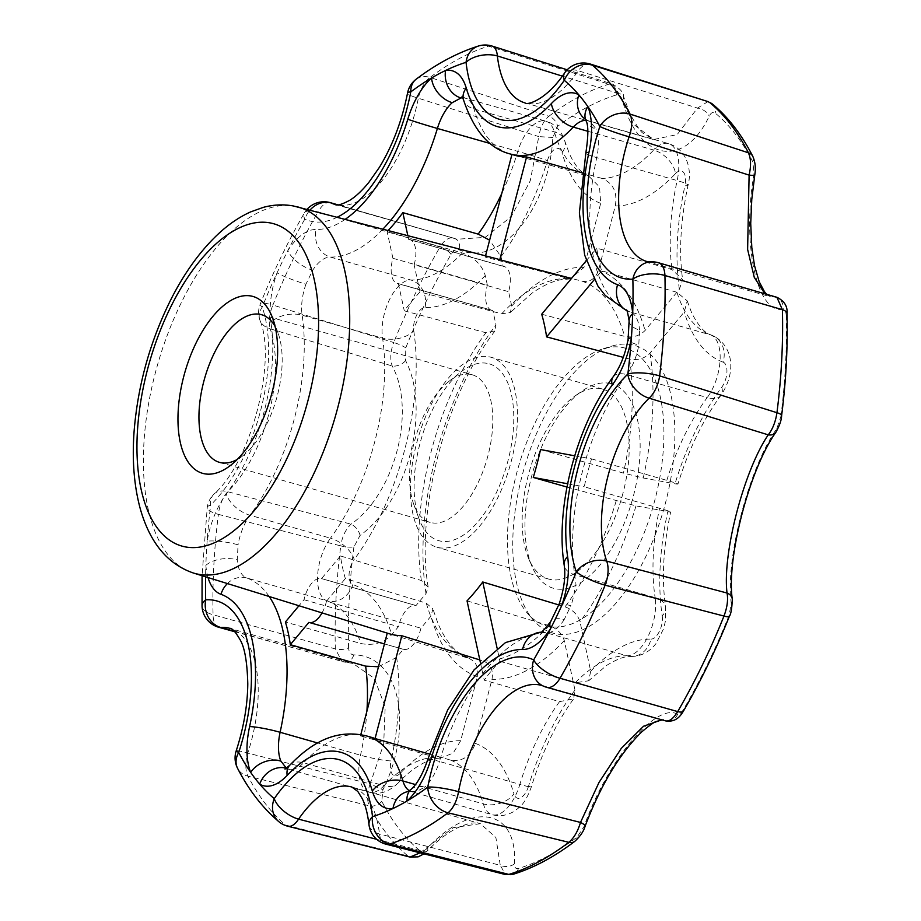 <?xml version="1.0" encoding="UTF-8"?>
<svg xmlns="http://www.w3.org/2000/svg" width="921" height="921" viewBox="0 0 921 921"><rect width="100%" height="100%" fill="white"/><g stroke="black" fill="none" stroke-linecap="round" stroke-linejoin="round"><path stroke-width="0.69" stroke-dasharray="4.61 3.45" d="M495.982 258.571A195.033 94.851 -74.1 0 0 485.206 257.074L570.26 278.913L583.995 267.389L600.688 203.322L599.536 186.94L588.933 176.302L511.984 154.268A159.517 77.583 -74.1 0 0 515.53 155.476M388.132 230.48A159.517 77.583 105.9 0 1 387.119 231.528L392.91 258.283A22.783 11.087 -74.1 0 0 397.273 283.426A22.783 11.087 -74.1 0 0 398.39 283.622L492.862 310.55L495.97 324.94L495.049 330.835L485.92 332.734L404.284 310.826A195.033 94.851 105.9 0 1 420.011 291.945L501.646 313.854L510.395 312.403L511.696 306.06L508.588 291.669A22.783 11.087 -74.1 0 0 504.224 266.526A22.783 11.087 -74.1 0 0 503.108 266.33L501.001 256.637L489.604 240.174M403.433 649.34L384.437 643.929L403.34 649.317A22.783 11.087 -74.1 0 0 403.433 649.34A22.783 11.087 -74.1 0 0 420.92 628.203L430.913 616.207L432.905 608.919L426.285 603.174L345.34 578.595A195.033 94.851 105.9 0 1 340.436 555.927L421.381 580.518L428.173 587.045L426.009 593.55L416.016 605.546A22.783 11.087 -74.1 0 0 415.935 605.511A22.783 11.087 -74.1 0 0 398.436 626.66L391.713 634.73C383.424 643.031 373.097 645.955 360.721 643.491L285.406 622.02M389.042 633.671A195.033 94.851 105.9 0 1 387.257 633.072L469.157 658.48L458.14 652.321C450.519 646.484 443.83 636.941 438.062 623.69L432.905 608.919M429.497 754.069L450.392 760.021C462.388 762.012 470.689 756.452 475.294 743.362L491.987 679.295C493.552 670.292 490.663 664.191 483.306 661.002L479.818 659.92M467.039 600.872L549.319 625.704C557.113 628.663 562.109 633.648 564.285 640.625L574.98 690.048L573.645 698.832L559.519 701.652L484.204 680.182A159.517 77.583 105.9 0 1 499.93 661.29L497.075 648.119M499.93 661.29L575.245 682.772L588.68 680.769L590.706 671.167L580.011 621.744C577.835 614.768 572.839 609.783 565.045 606.812L558.817 604.936M566.968 487.036L635.985 505.905L670.661 512.007C663.189 547.454 661.508 579.125 665.607 606.997A22.783 13.608 -8.6 0 1 662.222 615.861A182.3 88.658 105.9 0 1 667.737 511.719C673.274 512.617 670.546 511.466 659.574 508.265L584.248 486.795A159.517 77.583 -74.1 0 1 591.524 458.888L574.681 455.803M591.524 458.888L666.839 480.359C677.821 483.56 680.55 484.711 675.012 483.813L643.249 477.999L623.436 473.095L540.535 449.552M721.776 387.223A22.783 12.18 -143.5 0 1 720.936 395.328C703.103 419.608 688.758 449.195 677.925 484.101L675.012 483.813A182.3 88.658 105.9 0 1 721.776 387.223A15.197 7.391 105.9 0 0 726.911 372.291A15.197 7.391 105.9 0 0 723.1 362.149A22.783 19.905 109.7 0 0 711.657 335.232A22.783 19.905 109.7 0 0 710.552 334.876A159.517 77.583 105.9 0 1 676.958 292.279L687.216 300.868L684.268 311.954L649.973 353.146C644.562 358.591 637.769 360.56 629.584 359.04L623.287 357.36M541.709 314.222L624.68 336.384C632.854 337.892 639.658 335.935 645.068 330.478L679.364 289.298L682.634 279.627L672.054 269.623L596.739 248.14A159.517 77.583 -74.1 0 0 601.643 270.809L594.183 279.765M615.274 205.993A182.3 88.658 105.9 0 0 675.542 173.562A22.783 14.529 43.3 0 0 653.668 150.042A159.517 77.583 105.9 0 1 601.885 178.409C613.19 183.072 617.646 192.259 615.274 205.993L598.581 270.06C595.588 278.649 590.131 282.379 582.233 281.216L571.527 278.43M600.55 388.616A98.743 48.019 -74.1 0 0 575.28 395.788A98.743 48.019 -74.1 0 0 528.769 558.909A98.743 48.019 -74.1 0 0 548.605 579.056A98.743 48.019 -74.1 0 0 550.804 579.562A98.743 48.019 -74.1 0 0 622.492 495.014A98.743 48.019 -74.1 0 0 602.748 389.123A98.743 48.019 -74.1 0 0 600.55 388.616M609.311 383.297A106.272 51.68 105.9 0 1 623.69 524.613A106.272 51.68 105.9 0 1 532.062 566.565A106.272 51.68 105.9 0 1 582.118 391.011A106.272 51.68 105.9 0 1 609.311 383.297M567.612 483.755L584.248 486.795M488.821 356.761A98.743 48.019 105.9 0 1 491.031 357.267A98.743 48.019 105.9 0 1 510.13 465.404A98.743 48.019 105.9 0 1 436.876 547.201A98.743 48.019 105.9 0 1 417.144 441.309A98.743 48.019 105.9 0 1 488.821 356.761M420.011 291.945L414.116 264.73L508.588 291.669M398.39 283.622L404.284 310.826M322.028 612.891A22.783 11.087 -74.1 0 0 326.46 601.275L420.92 628.203M414.116 264.73A22.783 11.087 -74.1 0 0 409.764 239.598A22.783 11.087 -74.1 0 0 408.636 239.402L503.108 266.33M326.46 601.275L345.34 578.595M340.436 555.927L321.556 578.607A22.783 11.087 -74.1 0 0 321.464 578.584A22.783 11.087 -74.1 0 0 303.976 599.721L298.957 605.742M303.976 599.721L398.436 626.66M321.556 578.607L416.016 605.546M408.636 239.402L407.819 235.603M392.91 258.283L487.382 285.211A22.783 11.087 -74.1 0 0 491.733 310.354A22.783 11.087 -74.1 0 0 492.862 310.55M487.382 285.211L485.275 275.529C481.925 264.868 474.315 257.35 462.446 252.999L387.119 231.528M378.485 666.758L396.617 657.387L403.34 649.317M360.813 734.601L360.479 735.879A159.517 77.583 105.9 0 1 371.52 737.353M426.285 603.174A196.979 95.796 105.9 0 0 468.72 658.331C476.076 661.531 478.966 667.633 477.4 676.624L460.707 740.691L453.167 753.102L440.699 758.018L435.806 757.35L360.479 735.879M601.885 178.409L582.199 172.803M586.263 260.724L596.739 248.14M676.958 292.279L601.643 270.809M485.275 275.529A182.3 88.658 105.9 0 1 425.03 307.568A15.197 7.391 105.9 0 0 416.522 315.466A15.197 7.391 105.9 0 0 413.759 330.823A22.783 13.608 -8.6 0 1 382.56 338.134L302.134 315.201A22.783 13.608 171.4 0 0 270.935 322.511A136.722 66.496 105.9 0 1 226.278 493.99A60.763 29.553 105.9 0 0 207.133 541.272A22.783 4.432 -170.4 0 1 238.067 544.818L237.273 559.853A22.783 12.134 175.4 0 0 205.867 565.333A394.28 191.752 105.9 0 1 207.133 541.272A394.28 191.752 105.9 0 1 210.69 504.95A22.783 15.185 45.8 0 1 213.937 494.093C251.111 462.158 277.129 360.33 259.837 319.967A22.783 16.336 -19 0 1 262.232 307.096A394.28 191.752 105.9 0 1 277.06 272.846A394.28 191.752 105.9 0 1 287.87 250.524A394.28 191.752 105.9 0 1 304.863 219.083A22.783 19.848 115.5 0 1 309.974 210.115M416.246 79.137A22.783 16.762 53.1 0 1 430.015 77.445A22.783 10.96 -72 0 0 418.33 98.213L538.773 136.607C540.374 127.271 543.747 120.49 548.881 116.265L430.015 77.445A417.063 202.827 105.9 0 1 488.487 46.165L608.896 84.168A10.638 8.865 -107 0 1 616.356 94.955C619.05 94.356 621.065 96.129 622.4 100.262C638.702 160.83 684.13 169.36 709.205 116.15C711.104 112.615 713.096 111.591 715.191 113.053A403.997 196.472 -74.1 0 1 752.964 162.142L753.942 174.299C741.693 243.858 756.912 314.602 783.126 309.145C784.945 309.122 785.97 311.31 786.189 315.684A10.638 5.054 -1.6 0 0 786.995 313.67M781.618 415.67A10.638 2.786 -172.8 0 1 780.858 416.534L776.817 428.599C748.9 468.018 725 559.554 731.274 603.416L729.006 615.596A403.997 196.472 -74.1 0 1 683.704 709.112C681.333 713.027 679.307 714.719 677.614 714.201C656.086 702.021 607.089 760.711 584.041 826.574L577.156 837.074A403.997 196.472 -74.1 0 1 518.408 868.491C515.783 869.113 514.471 867.536 514.459 863.783C517.637 808.765 472.266 800.268 427.666 847.896C424.431 851.05 421.737 851.879 419.573 850.405A10.638 9.083 -50.4 0 1 407.865 855.931L285.602 825.043A417.063 202.827 105.9 0 1 248.002 776.184L369.275 805.783C366.708 800.119 367.007 792.831 370.161 783.909L247.749 753.113A22.783 1.635 18.2 0 0 236.213 750.822M629.112 320.934A22.783 12.134 175.4 0 0 639.565 330.052L638.771 345.099A22.783 4.432 9.6 0 1 628.087 339.389M585.802 120.352A37.98 18.466 105.9 0 1 588.208 120.697A37.98 18.466 105.9 0 1 590.43 121.664L596.06 128.986A22.783 16.866 -21.8 0 1 585.871 120.524M590.43 121.664A22.783 19.744 -59 0 1 586.274 119.868A22.783 19.744 -59 0 1 585.215 119.177M776.91 297.299L775.517 297.126A10.638 9.901 -96.2 0 1 783.126 309.145M776.817 428.599A10.638 7.587 -146.1 0 1 775.862 432.283M731.274 603.416A10.638 8.139 173.5 0 0 732.287 599.122M419.573 850.405A403.997 196.472 -74.1 0 1 381.801 801.305L382.917 789.746C414.634 725.736 399.495 655.015 353.745 654.9C350.59 654.543 348.863 652.16 348.575 647.762A10.638 5.054 -1.6 0 1 335.336 648.914L213.073 614.733A22.783 10.741 -1.4 0 1 202.044 605.868M405.585 360.629A10.638 6.505 154.7 0 1 392.231 366.005L270.164 328.785A22.783 10.534 -72.9 0 1 272.892 305.07L393.739 342.531C390.412 351.281 389.917 359.098 392.231 366.005C416.407 410.708 394.913 493.748 351.039 524.176C345.536 529.506 342.117 536.747 340.77 545.888A10.638 2.786 -172.8 0 0 353.906 546.913L360.053 535.446C407.427 501.577 431.408 410.075 405.585 360.629L405.758 347.862A403.997 196.472 -74.1 0 1 451.06 254.334C453.5 250.443 456.229 248.946 459.245 249.856C500.241 267.585 549.307 208.906 552.83 137.482L557.608 126.373A403.997 196.472 -74.1 0 1 616.356 94.955M655.165 534.986A149.547 72.736 -74.1 0 0 631.484 344.661A149.547 72.736 -74.1 0 0 611.901 346.1A149.547 72.736 -74.1 0 0 523.876 469.319A149.547 72.736 -74.1 0 0 533.685 620.432A149.547 72.736 -74.1 0 0 556.157 633.867A149.547 72.736 -74.1 0 0 655.165 534.986M650.341 261.875A22.783 19.606 -94.2 0 1 656.293 262.497L775.517 297.126L770.382 296.735L764.902 293.799M707.938 101.586L697.531 108.079L677.165 134.581L653.553 139.532L633.786 124.439L618.993 93.7L562.351 76.121M590.373 64.067A22.783 11.455 107.7 0 0 578.273 70.756L697.531 108.079A10.638 6.343 -153.2 0 1 709.205 116.15M622.4 100.262A10.638 5.376 -16.4 0 0 623.552 96.544L623.552 96.544A10.638 5.376 -16.4 0 0 618.993 93.7L612.557 84.122L608.896 84.168A412.723 200.72 105.9 0 0 548.881 116.265A10.638 7.794 -127.2 0 1 557.608 126.373M552.83 137.482L538.773 136.607L530.254 180.781L511.259 216.608L485.217 237.353L457.012 239.23L331.111 202.954M218.726 627.259A22.783 10.43 -74.5 0 1 213.073 614.733A417.063 202.827 105.9 0 1 218.381 514.367A22.783 6.067 7.1 0 1 207.225 507.609A22.783 6.067 7.1 0 1 210.69 504.95A129.136 62.801 105.9 0 0 262.232 307.096A22.783 4.26 22 0 1 260.252 304.022A22.783 4.26 22 0 1 272.892 305.07A417.063 202.827 105.9 0 1 317.987 211.98L440.031 246.989C444.475 239.713 449.16 236.812 454.099 238.286L337.696 204.773M454.099 238.286A10.638 8.347 -70 0 1 454.606 238.447L335.094 204.462A106.341 51.714 105.9 0 0 418.33 98.213A22.783 3.488 11 0 1 407.554 93.021M360.053 535.446A10.638 5.952 -127.6 0 0 351.039 524.176L227.717 491.733A22.783 15.185 45.8 0 0 213.937 494.093A22.783 22.783 0 0 0 207.225 507.609L202.067 575.706M330.328 202.655A22.783 10.419 106.1 0 0 317.987 211.98A22.783 9.118 30 0 0 304.275 213.165C287.974 241.44 273.295 271.73 260.252 304.022A22.783 22.783 0 0 0 259.837 319.967A22.783 16.336 -19 0 0 270.164 328.785A106.341 51.714 105.9 0 1 227.717 491.733A22.783 10.58 104.5 0 0 218.381 514.367L340.77 545.888A412.723 200.72 105.9 0 0 335.336 648.914L342.071 661.646L352.996 663.465L374.317 678.386L385.197 706.81L383.677 744.11L370.161 783.909L382.917 789.746M234.36 631.276L343.763 661.9A10.638 8.266 -86.7 0 0 345.34 662.187L234.809 631.737M381.801 801.305A10.638 8.243 -27.1 0 1 369.275 805.783A412.723 200.72 105.9 0 0 407.865 855.931L410.121 857.094M420.022 852.834L453.328 827.645L480.382 823.673L495.889 837.557L500.276 865.337L379.475 833.977A22.783 11.501 -75.8 0 0 386.037 844.2M376.701 839.319L421.749 850.958A10.638 4.709 -135.6 0 0 427.137 851.096L423.994 853.848M514.459 863.783A10.638 7.011 1.6 0 1 500.276 865.337L505.525 874.57M661.842 719.831L545.727 686.951A22.783 11.731 -74.3 0 0 546.648 687.296M677.614 714.201A10.638 9.981 -66.7 0 1 665.169 720.752L665.595 720.89M543.01 685.926A22.783 19.848 115.5 0 0 545.727 686.951A106.341 51.714 105.9 0 0 541.744 685.443L662.556 720.038M353.745 654.9A10.638 8.266 -86.7 0 1 345.34 662.187L352.996 663.465L229.732 628.318A106.341 51.714 105.9 0 1 247.749 753.113A22.783 11.017 103.8 0 0 248.002 776.184A22.783 17.695 -27.4 0 1 237.63 768.436M453.581 238.113L454.606 238.447A10.638 8.347 -70 0 1 459.245 249.856M427.666 847.896A10.638 4.709 -135.6 0 1 427.137 851.096C437.394 840.643 447.364 832.975 457.023 828.083C472.036 821.417 474.603 822.844 480.382 823.673L351.834 787.029A106.341 51.714 105.9 0 1 379.475 833.977A22.783 12.871 173.5 0 1 368.999 824.698M584.041 826.574A10.638 2.084 -159.9 0 0 585.157 826.091M754.771 174.944A10.638 1.232 9.2 0 0 753.942 174.299M410.962 789.481A22.783 15.784 -131.8 0 1 424.593 787.248L415.832 791.933A22.783 19.41 80.8 0 0 408.452 791.484L408.452 791.484A22.783 19.41 80.8 0 0 408.015 791.565M622.043 347.401A144.321 70.192 105.9 0 1 647.532 523.899A144.321 70.192 105.9 0 1 527.664 613.536A144.321 70.192 105.9 0 1 518.189 467.695A144.321 70.192 105.9 0 1 603.14 348.783A144.321 70.192 105.9 0 1 622.043 347.401M470.516 374.375A76.765 37.335 -74.1 0 0 448.688 381.57A76.765 37.335 -74.1 0 0 413.713 504.224A76.765 37.335 -74.1 0 0 430.142 522.414A76.765 37.335 -74.1 0 0 487.094 458.831A76.765 37.335 -74.1 0 0 472.231 374.778A76.765 37.335 -74.1 0 0 470.516 374.375M487.105 363.323A91.962 44.726 -74.1 0 0 460.961 371.946A91.962 44.726 -74.1 0 0 419.067 518.88A91.962 44.726 -74.1 0 0 498.618 487.773A91.962 44.726 -74.1 0 0 487.105 363.323M275.091 326.471A76.765 37.335 105.9 0 1 278.027 332.907A76.765 37.335 105.9 0 1 243.052 455.573A76.765 37.335 105.9 0 1 237.169 459.498M485.206 257.074L485.528 255.854M480.451 662.821L484.204 680.182M345.237 219.302A136.722 66.496 105.9 0 1 316.007 229.479A60.763 29.553 105.9 0 0 287.87 250.524A22.783 10.591 -147.1 0 0 312.714 270.21L305.956 284.163A22.783 2.59 -160.4 0 1 277.06 272.846A60.763 29.553 105.9 0 0 270.935 322.511M559.162 603.98A22.783 2.59 -160.4 0 1 570.882 605.753L564.124 619.695A22.783 10.591 32.9 0 0 550.689 621.548M297.748 206.926A190.348 92.572 -74.1 0 0 294.49 206.212A190.348 92.572 -74.1 0 0 156.605 368.17A190.348 92.572 -74.1 0 0 193.375 573.012M501.646 313.854A196.979 95.796 105.9 0 1 567.647 278.545M421.381 580.518A196.979 95.796 105.9 0 1 485.92 332.734M549.319 625.704A196.979 95.796 105.9 0 1 483.306 661.002M616.161 501.001A196.979 95.796 105.9 0 1 565.045 606.812M629.584 359.04A196.979 95.796 105.9 0 1 623.436 473.095M582.233 281.216A196.979 95.796 105.9 0 1 624.68 336.384M575.245 682.772A159.517 77.583 105.9 0 1 626.959 655.787A22.783 19.755 91.2 0 0 631.322 656.443C641.028 656.408 649.224 652.16 655.902 643.698L663.546 628.893L665.399 621.215L665.607 606.997A22.783 13.608 -8.6 0 0 655.119 597.637A159.517 77.583 105.9 0 1 659.574 508.265M666.839 480.359A159.517 77.583 105.9 0 1 707.236 397.573L626.81 374.651A159.517 77.583 105.9 0 0 574.704 574.704A37.98 18.466 105.9 0 1 570.882 605.753M559.519 701.652A159.517 77.583 105.9 0 0 519.87 784.381L439.444 761.46A159.517 77.583 105.9 0 1 546.533 632.854L626.959 655.787A37.98 18.466 105.9 0 0 648.223 636.054A37.98 18.466 105.9 0 0 655.119 597.637L574.704 574.704A22.783 13.608 171.4 0 1 564.216 565.344M687.216 300.868L691.625 312.749C702.263 333.678 709.4 334.024 711.657 335.232C730.825 343.188 738.515 368.953 720.936 395.328A22.783 12.18 -143.5 0 1 707.236 397.573A37.98 18.466 105.9 0 0 720.072 360.249A37.98 18.466 105.9 0 0 710.552 334.876L630.125 311.954A37.98 18.466 105.9 0 1 639.565 330.052M598.581 270.06A212.175 103.187 105.9 0 1 645.068 330.478M415.832 791.933A37.98 18.466 105.9 0 1 411.618 791.726L492.044 814.659A37.98 18.466 105.9 0 0 519.87 784.381A22.783 0.645 16.8 0 0 531.233 787.225A22.783 0.645 16.8 0 0 528.573 786.097A182.3 88.658 105.9 0 1 574.98 690.048M679.364 289.298A182.3 88.658 105.9 0 1 684.936 185.777A22.783 2.521 -167.6 0 0 688.056 185.202A22.783 2.521 -167.6 0 0 677.154 180.562L596.727 157.629A22.783 2.521 12.4 0 1 585.837 152.99M675.542 173.562A15.197 7.391 105.9 0 1 683.693 172.549A15.197 7.391 105.9 0 1 684.936 185.777M649.973 353.146A212.175 103.187 105.9 0 1 643.249 477.999M564.285 640.625A212.175 103.187 105.9 0 1 491.987 679.295M780.858 416.534A403.997 196.472 -74.1 0 0 786.189 315.684M723.1 362.149A182.3 88.658 105.9 0 1 684.268 311.954M501.001 256.637A182.3 88.658 105.9 0 0 547.408 160.599A22.783 0.645 16.8 0 0 517.821 151.389A159.517 77.583 105.9 0 1 501.761 193.525M425.03 307.568A22.783 19.755 91.2 0 0 410.731 279.984L330.305 257.063A22.783 19.755 -88.8 0 1 316.007 229.479M462.446 252.999A159.517 77.583 105.9 0 1 410.731 279.984A37.98 18.466 105.9 0 0 389.456 299.716A37.98 18.466 105.9 0 0 382.56 338.134A159.517 77.583 105.9 0 1 330.455 538.186A22.783 12.18 -143.5 0 1 354.205 559.461A15.197 7.391 105.9 0 0 349.071 574.393A15.197 7.391 105.9 0 0 352.881 584.547A182.3 88.658 105.9 0 1 391.713 634.73M462.814 97.833A37.98 18.466 105.9 0 1 465.22 98.179L545.646 121.112A37.98 18.466 105.9 0 0 517.821 151.389L490.352 143.561M382.929 229.122A159.517 77.583 105.9 0 1 330.305 257.063A37.98 18.466 105.9 0 0 312.714 270.21M352.881 584.547A22.783 19.905 109.7 0 1 327.139 600.883A37.98 18.466 105.9 0 1 317.618 575.521A37.98 18.466 105.9 0 1 330.455 538.186L250.028 515.265A22.783 12.18 -143.5 0 1 226.278 493.99M269.197 596.52A159.517 77.583 105.9 0 0 246.713 577.962L327.139 600.883A159.517 77.583 105.9 0 1 360.721 643.491M396.617 657.387A182.3 88.658 105.9 0 1 391.045 760.919A22.783 2.521 -167.6 0 1 360.525 755.208L317.653 742.982M366.892 711.288A159.517 77.583 105.9 0 1 360.525 755.208A37.98 18.466 105.9 0 0 369.056 792.141C376.424 793.902 385.369 794.904 397.86 783.299A22.783 14.529 43.3 0 0 400.439 773.122A182.3 88.658 105.9 0 1 460.707 740.691M547.408 160.599A15.197 7.391 105.9 0 1 555.121 149.018A15.197 7.391 105.9 0 1 562.017 152.782A22.783 15.749 163.8 0 0 564.757 140.948A22.783 15.749 163.8 0 0 554.338 131.853L473.912 108.92A22.783 15.749 -16.2 0 1 463.493 99.825M588.933 176.302L583.419 173.148C578.641 169.821 574.013 163.454 569.512 154.026L564.757 140.948C560.141 126.891 550.148 122.009 545.646 121.112A37.98 18.466 105.9 0 1 554.338 131.853A159.517 77.583 105.9 0 0 587.299 175.738M440.699 758.018L435.817 758.513C423.418 761.322 410.766 769.588 397.86 783.299A22.783 14.529 43.3 0 1 384.011 785.728A159.517 77.583 105.9 0 1 435.806 757.35M475.294 743.362A182.3 88.658 105.9 0 1 513.964 793.902A22.783 15.749 163.8 0 1 483.352 803.918L415.44 784.554M450.392 760.021A159.517 77.583 105.9 0 1 483.352 803.918A37.98 18.466 105.9 0 0 492.044 814.659C499.758 816.777 507.31 815.557 514.678 810.998C520.261 806.52 524.567 804.908 531.233 787.225C541.882 752.618 556.019 723.158 573.645 698.832M289.747 765.224A22.783 14.529 -136.7 0 1 303.596 762.807A37.98 18.466 105.9 0 1 288.63 769.208L369.056 792.141A37.98 18.466 105.9 0 0 384.011 785.728L303.596 762.807A159.517 77.583 105.9 0 1 366.42 735.891M587.863 131.277L653.668 150.042A37.98 18.466 105.9 0 1 668.634 143.63A37.98 18.466 105.9 0 1 677.154 180.562A159.517 77.583 105.9 0 0 672.054 269.623M528.573 786.097A15.197 7.391 105.9 0 1 520.86 797.678A15.197 7.391 105.9 0 1 513.964 793.902M305.956 284.163A37.98 18.466 105.9 0 0 302.134 315.201A159.517 77.583 105.9 0 1 250.028 515.265A37.98 18.466 105.9 0 0 238.067 544.818M227.406 583.557A22.783 19.905 109.7 0 1 246.713 577.962A37.98 18.466 105.9 0 1 237.273 559.853M284.98 769.081L288.63 769.208A37.98 18.466 105.9 0 1 286.408 768.241M278.706 821.555A22.783 19.456 130.1 0 0 285.602 825.043A22.783 10.707 104.2 0 0 287.824 826.229M208.019 577.548A60.763 29.553 105.9 0 1 205.867 565.333A394.28 191.752 105.9 0 0 205.579 576.788M626.764 310.607A22.783 19.905 109.7 0 0 629.02 311.597A22.783 19.905 109.7 0 0 630.125 311.954A159.517 77.583 105.9 0 1 596.727 157.629A37.98 18.466 105.9 0 0 596.06 128.986M353.906 546.913A403.997 196.472 -74.1 0 0 348.575 647.762M766.686 294.329L770.382 296.735L647.106 261.587A106.341 51.714 105.9 0 0 656.293 262.497A22.783 11.72 106.3 0 1 658.411 262.727M492.067 46.062A22.783 10.649 -72.5 0 0 488.487 46.165A22.783 18.961 72.6 0 0 478.379 46.05M564.7 72.828A22.783 11.386 34.7 0 1 578.273 70.756A106.341 51.714 105.9 0 1 525.005 102.887L653.553 139.532L643.307 133.326C641.2 132.601 636.768 126.073 629.987 113.755L623.552 96.544C623.816 92.722 620.144 88.589 612.557 84.122L567.198 69.8M337.259 217.218A129.136 62.801 105.9 0 1 304.863 219.083A22.783 9.118 30 0 1 304.275 213.165A22.783 22.783 0 0 1 307.038 209.343M451.06 254.334A10.638 4.294 -149.9 0 0 440.031 246.989A412.723 200.72 105.9 0 0 393.739 342.531A10.638 1.946 -158.2 0 1 405.758 347.862M518.408 868.491A10.638 8.865 -107 0 1 512.951 874.34M577.156 837.074A10.638 7.794 -127.2 0 1 574.75 841.368M712.486 104.085A10.638 9.083 -50.4 0 1 715.191 113.053M683.704 709.112A10.638 4.294 -149.9 0 1 683.566 710.885M752.768 156.294A10.638 8.243 -27.1 0 1 752.964 162.142M729.006 615.596A10.638 1.946 -158.2 0 1 729.328 616.414M407.876 791.623L411.618 791.726A37.98 18.466 105.9 0 1 409.373 790.748M590.706 671.167A182.3 88.658 105.9 0 1 650.951 639.116A22.783 19.755 91.2 0 1 631.322 656.443C630.022 656.731 624.323 654.578 606.479 665.503L588.68 680.769M600.688 203.322A182.3 88.658 105.9 0 1 562.017 152.782M477.4 676.624A212.175 103.187 105.9 0 1 430.913 616.207M400.439 773.122A15.197 7.391 105.9 0 1 392.288 774.135A15.197 7.391 105.9 0 1 391.045 760.919M426.009 593.55A212.175 103.187 105.9 0 1 495.97 324.94M413.759 330.823A182.3 88.658 105.9 0 1 354.205 559.461M511.696 306.06A212.175 103.187 105.9 0 1 583.995 267.389M635.985 505.905A212.175 103.187 105.9 0 1 580.011 621.744M662.222 615.861A15.197 7.391 105.9 0 1 659.459 631.23A15.197 7.391 105.9 0 1 650.951 639.116M428.081 758.616A22.783 0.645 -163.2 0 1 439.444 761.46A37.98 18.466 105.9 0 1 424.593 787.248M540.903 632.209A22.783 19.755 -88.8 0 1 542.17 632.197A22.783 19.755 -88.8 0 1 546.533 632.854A37.98 18.466 105.9 0 0 564.124 619.695M462.054 96.36L465.22 98.179A37.98 18.466 105.9 0 1 473.912 108.92A159.517 77.583 105.9 0 0 510.418 154.014M613.11 376.896A22.783 12.18 -143.5 0 1 626.81 374.651A37.98 18.466 105.9 0 0 638.771 345.099M528.769 558.909L532.062 566.565M575.28 395.788L582.118 391.011M602.748 389.123L491.031 357.267M548.605 579.056L436.876 547.201M504.224 266.526L409.764 239.598M415.935 605.511L321.464 578.584M491.733 310.354L397.273 283.426M585.008 118.867L588.208 120.697L668.634 143.63C687.193 149.444 692.143 170.224 688.056 185.202C680.561 220.303 678.754 251.778 682.634 279.627M626.844 310.768L629.02 311.597L626.384 309.951M527.664 613.536L533.685 620.432M603.14 348.783L611.901 346.1M428.173 587.045C415.164 512.444 445.787 394.522 495.049 330.835M570.26 278.913L561.269 279.662C552.485 281.181 542.826 285.625 532.28 292.982L510.395 312.403M413.713 504.224L419.067 518.88M448.688 381.57L460.961 371.946M278.027 332.907L272.674 318.252M243.052 455.573L230.78 465.197M219.509 462.365L430.142 522.414M261.599 314.717L472.231 374.778"/><path stroke-width="1.38" d="M571.527 278.43L499.792 259.745A195.033 94.851 -74.1 0 0 499.723 259.722A195.033 94.851 -74.1 0 0 495.982 258.571L293.246 205.936C283.311 204.186 273.353 204.658 263.371 207.352L250.65 211.888C239.402 216.976 228.684 224.264 218.484 233.761C200.709 250.385 185.052 271.891 171.513 298.289C150.549 339.907 138.115 383.884 134.19 430.211C131.945 459.268 133.948 485.355 140.188 508.484C149.801 542.642 167.53 564.147 193.375 573.012A190.348 92.572 -74.1 0 0 198.614 574.29A190.348 92.572 -74.1 0 0 336.015 414.07A190.348 92.572 -74.1 0 0 301.397 208.042A190.348 92.572 -74.1 0 0 297.748 206.926M479.818 659.92L401.844 635.743A195.033 94.851 105.9 0 1 389.042 633.671L193.375 573.012M558.817 604.936L482.765 581.991A195.033 94.851 105.9 0 1 467.039 600.872L480.451 662.821M574.681 455.803L540.535 449.552A195.033 94.851 -74.1 0 1 533.271 477.458L566.968 487.036M623.287 357.36L546.614 336.89A195.033 94.851 -74.1 0 0 541.709 314.222L586.263 260.724M533.271 477.458L567.612 483.755M298.957 605.742L285.406 622.02A159.517 77.583 105.9 0 1 290.311 644.677L308.88 622.389A22.783 11.087 -74.1 0 0 308.972 622.412A22.783 11.087 -74.1 0 0 322.028 612.891M309.065 622.435L384.437 643.929L308.972 622.412M204.635 473.808A91.962 44.726 105.9 0 1 193.122 349.37A91.962 44.726 105.9 0 1 272.674 318.252A91.962 44.726 105.9 0 1 230.78 465.197A91.962 44.726 105.9 0 1 204.635 473.808M407.819 235.603L402.845 212.647A159.517 77.583 105.9 0 1 388.132 230.48M489.604 240.174L478.16 234.118L402.845 212.647M290.311 644.677L365.625 666.148L378.485 666.758M429.497 754.069L375.066 738.55L401.844 635.743M387.257 633.118L360.813 734.601M415.44 784.554L402.926 780.985A159.517 77.583 105.9 0 0 366.42 735.891L371.52 737.353A159.517 77.583 105.9 0 1 375.066 738.55M582.199 172.803L526.57 156.938L499.792 259.745M594.183 279.765L546.614 336.89M237.63 768.436A22.783 17.695 -27.4 0 1 238.712 752.48A22.783 1.635 18.2 0 1 236.213 750.822A22.783 22.783 0 0 0 237.63 768.436C248.751 789.988 262.439 807.694 278.706 821.555A22.783 19.456 130.1 0 1 274.251 798.668A394.28 191.752 105.9 0 1 259.687 784.116A394.28 191.752 105.9 0 1 250.673 772.397A22.783 16.866 158.2 0 1 280.778 760.919L286.408 768.241M663.65 720.199C663.788 719.531 661.439 719.934 656.604 721.431C654.946 721.477 649.984 724.965 641.73 731.896C619.476 753.85 600.63 785.245 585.157 826.091C583.707 831.26 580.23 836.349 574.75 841.368L574.75 841.368A10.638 7.794 -127.2 0 1 568.844 842.324C573.921 838.087 577.812 831.456 580.506 822.43L458.508 791.703A22.783 3.488 11 0 0 427.77 787.087A394.28 191.752 105.9 0 1 406.99 801.017A394.28 191.752 105.9 0 1 392.968 808.523A60.763 29.553 105.9 0 1 372.314 791.001A136.722 66.496 105.9 0 0 287.168 775.413A60.763 29.553 105.9 0 1 259.687 784.116A22.783 19.744 -59 0 1 286.396 768.241M626.844 310.768L605.281 295.526L597.902 286.017L584.674 255.152L579.378 212.935L585.837 152.99C588.496 135.456 588.507 124.634 585.871 120.524L585.871 120.524A22.783 16.866 -21.8 0 1 587.874 106.594A60.763 29.553 105.9 0 1 588.945 152.414A136.722 66.496 105.9 0 0 617.565 284.693A60.763 29.553 105.9 0 1 632.681 313.658A22.783 12.134 175.4 0 0 629.112 320.934L628.087 339.389A22.783 4.432 9.6 0 1 631.403 337.719A394.28 191.752 105.9 0 1 627.846 374.041A22.783 6.067 7.1 0 1 659.632 375.883L776.956 412.7C775.563 421.83 772.661 429.221 768.241 434.85L649.121 398.171A22.783 11.582 -72.7 0 0 659.632 375.883A417.063 202.827 105.9 0 0 664.927 275.506L782.39 309.675L776.91 297.299L658.411 262.727A22.783 11.72 106.3 0 1 664.927 275.506A22.783 10.741 -1.4 0 0 632.865 279.144A394.28 191.752 105.9 0 1 632.681 313.658A394.28 191.752 105.9 0 1 631.403 337.719A60.763 29.553 105.9 0 1 612.269 385.001A22.783 12.18 -143.5 0 1 613.11 376.896C576.339 425.663 554.926 507.506 564.216 565.344C565.782 576.178 564.101 589.049 559.162 603.98L550.689 621.548A22.783 10.591 32.9 0 0 550.677 628.467A394.28 191.752 105.9 0 1 533.685 659.908A22.783 9.118 30 0 0 560.026 678.259L677.695 711.599C673.205 718.864 669.026 721.914 665.169 720.752M587.863 131.277L573.253 127.11A22.783 14.529 -136.7 0 1 551.38 103.578A60.763 29.553 105.9 0 1 578.86 94.875A394.28 191.752 105.9 0 1 587.874 106.594A394.28 191.752 105.9 0 1 599.836 126.511A22.783 17.695 -27.4 0 1 629.999 114.054L748.451 152.805A10.638 8.243 -27.1 0 1 752.768 156.294C741.739 134.685 728.304 117.278 712.486 104.085L707.938 101.586L590.373 64.067A22.783 11.455 107.7 0 1 592.399 65.195A22.783 19.456 130.1 0 0 564.297 80.323A394.28 191.752 105.9 0 1 578.86 94.875A22.783 19.744 -59 0 0 585.215 119.177M781.618 415.67A10.638 2.786 -172.8 0 0 776.956 412.7A412.723 200.72 105.9 0 0 782.39 309.675A10.638 5.054 -1.6 0 1 786.995 313.67C787.881 346.296 786.085 380.292 781.618 415.67C781.469 420.16 779.546 425.698 775.862 432.283L775.862 432.283A10.638 7.587 -146.1 0 1 768.241 434.85C743.8 470.827 722.225 553.843 727.037 593.02A10.638 8.139 173.5 0 1 732.287 599.122L732.287 599.122C731.953 608.459 730.963 614.215 729.328 616.414A10.638 1.946 -158.2 0 1 723.987 616.057L605.109 585.169A417.063 202.827 105.9 0 1 560.026 678.259A22.783 11.731 -74.3 0 1 546.648 687.296A22.783 22.783 0 0 1 543.01 685.926A22.783 19.848 115.5 0 1 533.685 659.908A129.136 62.801 105.9 0 0 427.77 787.087A22.783 16.762 53.1 0 0 447.986 812.794A417.063 202.827 105.9 0 1 389.525 844.073L508.829 874.42L505.525 874.57L386.037 844.2A22.783 11.501 -75.8 0 0 389.525 844.073A22.783 18.961 72.6 0 1 372.498 816.662A22.783 12.871 173.5 0 0 368.999 824.698A22.783 22.783 0 0 0 386.037 844.2M764.902 293.799L754.287 277.417L747.622 249.43L749.107 175.117L629.089 136.803A22.783 11.133 -71.9 0 0 629.999 114.054A417.063 202.827 105.9 0 0 592.399 65.195L707.938 101.586M752.768 156.294C755.255 161.958 755.934 168.175 754.771 174.944A10.638 1.232 9.2 0 1 749.107 175.117C751.191 165.895 750.972 158.458 748.451 152.805A412.723 200.72 105.9 0 0 709.861 102.657A10.638 9.083 -50.4 0 1 712.486 104.085M562.351 76.121L497.363 55.939A22.783 10.649 -72.5 0 0 492.067 46.062A22.783 22.783 0 0 0 478.379 46.05A22.783 18.961 72.6 0 0 466.049 62.329A22.783 12.871 173.5 0 1 497.363 55.939A106.341 51.714 105.9 0 0 525.005 102.887C526.386 105.501 545.98 100.838 564.7 72.828A22.783 11.386 34.7 0 0 564.297 80.323A129.136 62.801 105.9 0 1 466.049 62.329A394.28 191.752 105.9 0 0 445.58 70.468A60.763 29.553 105.9 0 1 466.233 87.99A136.722 66.496 105.9 0 0 551.38 103.578M490.352 143.561L437.394 128.456A22.783 0.645 -163.2 0 1 407.796 119.246A60.763 29.553 105.9 0 1 431.558 77.974A394.28 191.752 105.9 0 1 445.58 70.468A22.783 19.41 -99.2 0 0 461.007 97.971L452.246 102.657A22.783 15.784 -131.8 0 1 431.558 77.974A394.28 191.752 105.9 0 0 410.778 91.904A129.136 62.801 105.9 0 1 337.259 217.218M612.269 385.001A136.722 66.496 105.9 0 0 567.601 556.48A60.763 29.553 105.9 0 1 561.488 606.145A394.28 191.752 105.9 0 1 550.677 628.467A60.763 29.553 105.9 0 1 522.541 649.512A22.783 19.755 -88.8 0 1 540.903 632.209M236.213 750.822C243.697 727.694 247.553 705.371 247.784 683.854C247.231 661.9 244.629 647.141 239.99 639.588C235.511 631.875 232.092 628.11 229.732 628.318A106.341 51.714 105.9 0 0 220.545 627.42A22.783 19.606 -94.2 0 1 205.682 599.847A22.783 10.741 -1.4 0 0 202.044 605.868A22.783 22.783 0 0 0 218.726 627.259A22.783 10.43 -74.5 0 0 220.545 627.42L234.36 631.276M423.994 853.848L418.111 856.852L410.121 857.094L420.022 852.834M408.015 791.565A22.783 19.41 80.8 0 0 392.968 808.523A394.28 191.752 105.9 0 1 372.498 816.662A129.136 62.801 105.9 0 0 274.251 798.668A22.783 11.386 34.7 0 0 298.565 819.16L376.701 839.319M574.75 841.368C554.189 856.99 533.593 867.985 512.951 874.34L512.951 874.34A10.638 8.865 -107 0 1 508.829 874.42A412.723 200.72 105.9 0 0 568.844 842.324L447.986 812.794A22.783 11.19 103.8 0 0 458.508 791.703A106.341 51.714 105.9 0 1 541.744 685.443L543.01 685.926M729.328 616.414C715.813 650.099 700.559 681.598 683.566 710.885C680.734 715.479 676.371 722.571 665.595 720.89L546.648 687.296M585.157 826.091A10.638 2.084 -159.9 0 0 580.506 822.43L599.007 782.447L621.307 748.359L643.56 726.22L661.842 719.831M683.566 710.885A10.638 4.294 -149.9 0 1 677.695 711.599A412.723 200.72 105.9 0 0 723.987 616.057C727.256 607.296 728.281 599.617 727.037 593.02L606.686 561.119A106.341 51.714 105.9 0 1 649.121 398.171A22.783 15.185 45.8 0 1 627.846 374.041A129.136 62.801 105.9 0 0 576.316 571.895A394.28 191.752 105.9 0 1 561.488 606.145A22.783 2.59 -160.4 0 1 559.162 603.98M522.541 649.512A136.722 66.496 105.9 0 0 430.752 759.744A60.763 29.553 105.9 0 1 406.99 801.017A22.783 15.784 -131.8 0 1 410.962 789.481L407.876 791.623M237.169 459.498A76.765 37.335 105.9 0 1 221.224 462.768A76.765 37.335 105.9 0 1 219.509 462.365A76.765 37.335 105.9 0 1 204.163 380.051A76.765 37.335 105.9 0 1 259.883 314.314A76.765 37.335 105.9 0 1 261.599 314.717A76.765 37.335 105.9 0 1 275.091 326.471M485.528 255.854L511.938 154.452M585.802 120.352A37.98 18.466 105.9 0 0 573.253 127.11A159.517 77.583 105.9 0 1 510.418 154.014L515.53 155.476A159.517 77.583 -74.1 0 0 526.57 156.938M497.075 648.119L482.765 581.991M786.995 313.67L786.995 313.67C787.766 306.428 784.393 300.971 776.91 297.299M269.991 222.882A167.564 81.485 105.9 0 1 276.358 478.667A167.564 81.485 105.9 0 1 137.022 453.155A167.564 81.485 105.9 0 1 269.991 222.882M501.761 193.525A159.517 77.583 105.9 0 1 478.16 234.118M452.246 102.657A37.98 18.466 105.9 0 0 437.394 128.456A159.517 77.583 105.9 0 1 382.929 229.122M365.625 666.148A159.517 77.583 105.9 0 1 366.892 711.288M269.197 596.52A159.517 77.583 105.9 0 1 280.111 732.287L317.653 742.982M280.778 760.919A37.98 18.466 105.9 0 1 280.111 732.287A22.783 2.521 12.4 0 0 249.603 726.577A136.722 66.496 105.9 0 0 220.971 594.298A60.763 29.553 105.9 0 1 208.019 577.548M249.603 726.577A60.763 29.553 105.9 0 0 250.673 772.397A394.28 191.752 105.9 0 1 238.712 752.48A129.136 62.801 105.9 0 0 205.682 599.847A394.28 191.752 105.9 0 1 205.579 576.788M227.406 583.557A22.783 19.905 109.7 0 0 220.971 594.298M632.865 279.144A129.136 62.801 105.9 0 1 599.836 126.511A22.783 1.635 18.2 0 0 629.089 136.803A106.341 51.714 105.9 0 0 647.106 261.587L650.341 261.875A22.783 19.606 -94.2 0 0 632.865 279.144M617.565 284.693A22.783 19.905 109.7 0 0 626.764 310.607M585.837 152.99A22.783 2.521 12.4 0 1 588.945 152.414M337.696 204.773L330.328 202.655A22.783 10.419 106.1 0 1 331.111 202.954A22.783 19.848 115.5 0 0 309.974 210.115M407.554 93.021A22.783 3.488 11 0 1 410.778 91.904A22.783 16.762 53.1 0 1 416.246 79.137A22.783 22.783 0 0 0 407.554 93.021C401.97 120.858 392.588 145.61 379.429 167.288L368.837 182.393C362.068 190.647 355.759 196.587 349.911 200.202C341.864 204.508 336.925 205.924 335.094 204.462A106.341 51.714 105.9 0 1 331.111 202.954M576.316 571.895A22.783 16.336 -19 0 1 606.686 561.119A22.783 11.616 104.7 0 1 605.109 585.169A22.783 4.26 22 0 1 576.316 571.895M278.706 821.555A22.783 22.783 0 0 0 287.824 826.229A22.783 10.707 104.2 0 0 298.565 819.16A106.341 51.714 105.9 0 1 351.834 787.029L357.843 791.496L362.252 798.622C365.395 805 367.64 813.692 368.999 824.698M409.373 790.748A37.98 18.466 105.9 0 1 402.926 780.985A22.783 15.749 -16.2 0 0 372.314 791.001M287.168 775.413A22.783 14.529 -136.7 0 1 289.747 765.224L284.98 769.081M407.796 119.246A136.722 66.496 105.9 0 1 345.237 219.302M430.752 759.744A22.783 0.645 -163.2 0 1 428.081 758.616C423.015 773.652 417.305 783.944 410.962 789.481M567.601 556.48A22.783 13.608 171.4 0 0 564.216 565.344M462.054 96.36L463.493 99.825A22.783 15.749 -16.2 0 1 466.233 87.99M461.007 97.971A37.98 18.466 105.9 0 1 462.814 97.833M585.871 120.524L585.008 118.867M626.384 309.951C626.936 309.502 627.857 313.163 629.112 320.934M775.862 432.283C749.049 469.952 726.37 559.116 732.287 599.122M567.198 69.8L492.067 46.062M590.373 64.067A22.783 22.783 0 0 0 564.7 72.828M658.411 262.727A22.783 22.783 0 0 0 650.341 261.875M416.246 79.137C436.623 63.768 457.334 52.739 478.379 46.05M330.328 202.655A22.783 22.783 0 0 0 307.038 209.343M202.044 605.868L202.067 575.706M234.809 631.737L218.726 627.259M410.121 857.094L287.824 826.229M512.951 874.34L505.525 874.57M754.771 174.944L751.778 199.408L750.719 223.458L751.812 247.622L754.506 265.582L759.18 281.676L764.43 291.658L766.686 294.329M366.42 735.891C334.611 728.476 310.642 743.719 289.747 765.224M540.961 632.174L505.514 642.57L474.108 669.843L447.687 709.93L428.081 758.616M550.689 621.548C544.518 629.492 541.134 633.107 540.546 632.382M463.493 99.825C473.901 130.817 489.546 148.88 510.418 154.014M628.087 339.389C625.232 354.562 620.236 367.065 613.11 376.896"/></g></svg>

